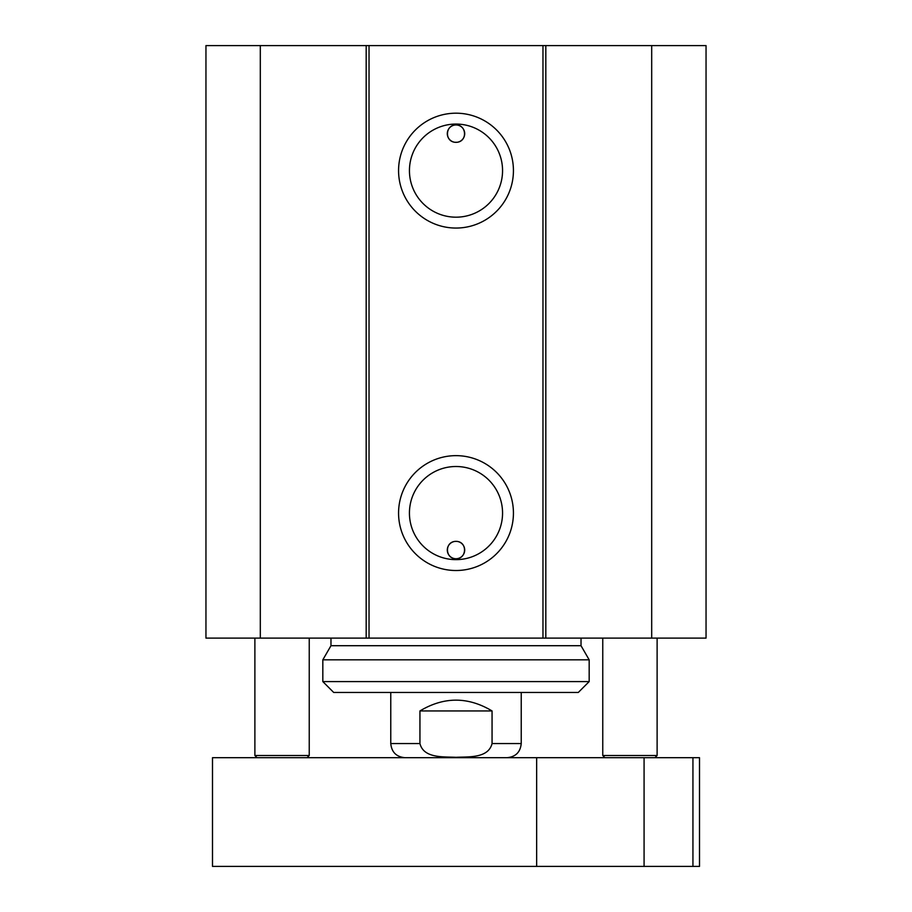 <?xml version="1.0" encoding="UTF-8"?>
<svg xmlns="http://www.w3.org/2000/svg" width="912" height="912" viewBox="0 0 912 912"><rect width="100%" height="100%" fill="white"/><g stroke="black" fill="none" stroke-linecap="round" stroke-linejoin="round"><path stroke-width="1.37" d="M604.941 757.69L602.764 755.512L657.119 755.512L657.119 638.104M602.764 755.512L602.764 638.104M257.047 757.69L254.881 755.512L309.236 755.512L309.236 638.104M254.881 755.512L254.881 638.104M464.698 133.665A8.698 8.698 0 0 1 454.883 142.283L457.117 142.283C467.742 141.121 466.556 124.693 456 124.967C445.444 124.693 444.258 141.121 454.883 142.283A8.698 8.698 0 0 1 447.336 132.913A8.698 8.698 0 0 1 456.376 124.967A8.698 8.698 0 0 1 464.698 133.665M464.698 550.039A8.698 8.698 0 0 1 456.376 558.725A8.698 8.698 0 0 1 447.336 550.791A8.698 8.698 0 0 1 454.883 541.409C444.258 542.583 445.444 559.01 456 558.737C466.556 559.01 467.742 542.583 457.117 541.409L454.883 541.409A8.698 8.698 0 0 1 464.698 550.039M457.117 142.283L454.883 142.283M502.558 513.08A46.558 46.558 0 0 1 432.721 553.402A46.558 46.558 0 0 1 432.721 472.747A46.558 46.558 0 0 1 502.558 513.08M513.433 513.08A57.433 57.433 0 0 0 427.283 463.342A57.433 57.433 0 0 0 427.283 562.818A57.433 57.433 0 0 0 513.433 513.08M542.971 45.6L369.029 45.6L369.029 638.104L706.048 638.104L706.048 45.6L542.971 45.6L542.971 638.104M513.433 170.624A57.433 57.433 0 0 0 427.283 120.886A57.433 57.433 0 0 0 427.283 220.362A57.433 57.433 0 0 0 513.433 170.624M502.558 170.624A46.558 46.558 0 0 1 432.721 210.946A46.558 46.558 0 0 1 432.721 130.302A46.558 46.558 0 0 1 502.558 170.624M369.029 45.6L205.952 45.6L205.952 638.104L369.029 638.104M366.179 45.6L366.179 638.104M260.308 45.6L260.308 638.104M545.821 45.6L545.821 638.104M651.692 45.6L651.692 638.104M212.496 757.69L699.504 757.69L699.504 866.4L212.496 866.4L212.496 757.69M536.655 757.69L536.655 866.4M644.077 757.69L644.077 866.4M692.938 757.69L692.938 866.4M419.942 710.938C443.984 696.563 468.016 696.563 492.058 710.938L492.058 743.554C488.308 758.579 468.289 756.641 456 757.302C443.711 756.641 423.692 758.579 419.942 743.554L419.942 710.938L492.058 710.938M589.175 659.832L322.825 659.832L322.825 681.583L589.175 681.583L589.175 659.832L581.024 645.707L330.976 645.707L322.825 659.832M322.825 681.583L333.701 692.459L578.299 692.459L589.175 681.583M492.058 743.554L521.231 743.554L521.231 692.459M390.769 692.459L390.769 743.554L419.942 743.554M654.953 757.69L657.119 755.512M307.059 757.69L309.236 755.512M390.769 743.554C391.613 752.138 396.321 756.846 404.905 757.69M521.231 743.554C520.387 752.138 515.679 756.846 507.095 757.69M330.976 638.104L330.976 645.707M581.024 638.104L581.024 645.707"/></g></svg>
